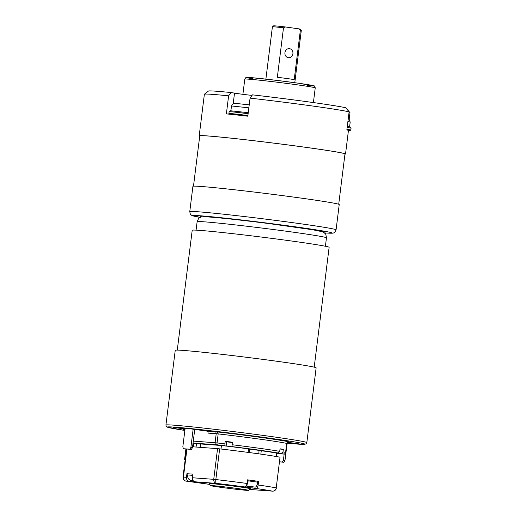 <?xml version="1.0" encoding="UTF-8"?>
<svg xmlns="http://www.w3.org/2000/svg" width="517" height="517" viewBox="0 0 517 517"><rect width="100%" height="100%" fill="white"/><g stroke="black" fill="none" stroke-linecap="round" stroke-linejoin="round"><path stroke-width="0.78" d="M314.207 367.148L329.129 247.32A68.987 1.803 -172.9 0 0 260.891 236.999A68.987 1.803 -172.9 0 0 192.208 230.265L177.279 350.093M191.393 449.422L183.445 448.724L189.804 449.195L190.876 447.457L192.466 447.677L191.393 449.422L189.804 449.195M185.138 428.238L182.818 446.856L183.445 448.724M193.145 429.194L190.876 447.457M194.741 429.42L192.466 447.677M283.911 462.243L282.321 462.017L283.394 460.279L284.983 460.498L283.911 462.243L279.613 461.92M279.626 461.817L282.321 462.017M284.169 454.049L283.394 460.279M287.213 442.61L284.983 460.498M283.497 27.815L277.332 77.291A14.56 0.381 7.1 0 1 287.465 78.59A14.56 0.381 7.1 0 1 294.212 79.631L300.377 30.154L298.981 28.862L285.158 26.942L283.497 27.815A14.56 0.381 -172.9 0 0 272.401 26.8A14.56 0.381 -172.9 0 0 272.401 26.806L265.887 79.107M294.787 82.707L301.301 30.406A14.56 0.381 -172.9 0 0 301.295 30.4A14.56 0.381 -172.9 0 0 300.377 30.154M298.981 28.862A13.468 0.355 7.1 0 1 300.345 29.178L301.295 30.4M272.401 26.8L273.622 25.85A13.468 0.355 7.1 0 1 285.158 26.942M288.357 57.697A4.55 4.026 -85.7 0 1 284.919 52.753A4.55 4.026 -85.7 0 1 289.262 48.643A4.55 4.026 -85.7 0 1 292.932 53.484A4.55 4.026 -85.7 0 1 288.583 57.723A4.55 4.026 -85.7 0 1 288.357 57.697M338.713 204.267L344.981 153.943A73.175 1.913 -172.9 0 0 272.601 142.996A73.175 1.913 -172.9 0 0 199.749 135.855L193.481 186.178M339.223 204.57A73.724 1.932 -172.9 0 0 266.307 193.539A73.724 1.932 -172.9 0 0 192.912 186.346L189.758 211.627A73.724 1.932 7.1 0 1 263.153 218.82A73.724 1.932 7.1 0 1 336.076 229.852L339.223 204.57M202.593 216.804L200.544 216.688L201.656 216.933M322.944 231.946L324.392 232.004L321.658 231.506M192.421 477.753L192.867 474.141L186.934 473.701L186.482 477.314A3.638 3.218 94.3 0 0 189.222 481.366L202.658 482.846L195.161 481.805A3.638 3.218 -85.7 0 1 192.421 477.753L213.734 479.337L217.56 448.64L192.583 446.785M217.56 448.64L219.654 448.859A48.236 1.26 7.1 0 1 280.04 457.228L276.22 487.925A3.638 3.49 102.1 0 1 272.304 491.131A44.598 1.17 -172.9 0 0 255.993 488.481C257.052 488.358 257.776 487.195 258.151 484.998A48.236 1.26 7.1 0 1 276.22 487.925L280.04 457.228M255.993 488.481L244.825 486.936A44.598 1.17 -172.9 0 0 216.474 483.395A3.638 1.112 -83.4 0 1 215.835 479.556A48.236 1.26 7.1 0 1 246.99 483.453L247.436 479.841A48.236 1.26 7.1 0 1 258.603 481.392L258.151 484.998M251.346 489.573A3.638 3.218 -85.7 0 1 251.165 489.56A3.638 3.218 -85.7 0 1 250.991 489.541L249.84 489.386M248.587 490.362L250.616 488.778A20.932 0.549 -172.9 0 0 235.177 486.31A20.932 0.549 -172.9 0 0 211.511 483.641A20.932 0.549 -172.9 0 0 209.088 483.608L210.671 485.637A19.116 0.498 -172.9 0 0 229.567 488.481A19.116 0.498 -172.9 0 0 248.587 490.362A19.116 0.498 -172.9 0 0 234.485 488.1A19.116 0.498 -172.9 0 0 212.881 485.663A19.116 0.498 -172.9 0 0 210.671 485.637M187.962 473.843L186.934 473.701M196.725 482.406L196.77 482.031M257.712 481.321L258.603 481.392M252.05 488.19L252.212 486.898M246.99 483.453C246.609 485.644 245.892 486.807 244.825 486.936M266.41 451.419L259.062 450.494L261.279 450.656L260.839 454.139M248.076 452.388L248.709 448.905L241.814 448.006M283.452 454.049A1.822 1.609 -85.7 0 0 283.542 454.055L276.589 453.538L283.607 454.029A50.97 1.331 -172.9 0 0 281.164 453.532L275.193 452.873M280.007 449.014L283.316 449.383A52.792 1.383 -172.9 0 0 280.033 448.801L279.723 451.328L277.881 452.957L271.91 452.291M277.881 452.957A50.97 1.331 -172.9 0 0 232.004 446.598L232.824 446.875M232.004 446.598L232.32 442.19A52.792 1.383 -172.9 0 0 225.153 441.318L224.83 445.725L225.651 446.003M283.316 449.383L282.999 451.91A52.792 1.383 7.1 0 1 285.584 452.433L286.709 443.405C287.2 442.203 288.021 441.712 289.165 441.919L288.564 441.899M185.047 429L173.117 427.346L187.529 428.419L206.671 431.068L215.789 431.753C217.134 431.882 217.928 432.6 218.174 433.905L217.05 442.933A52.792 1.383 7.1 0 1 224.837 443.844M287.168 442.998L299.188 443.896L287.575 442.287M278.747 361.519A70.991 1.861 7.1 0 1 316.139 367.833L306.827 442.591A70.991 1.861 7.1 0 0 269.435 436.277A70.991 1.861 7.1 0 0 165.931 425.039L175.244 350.28A70.991 1.861 7.1 0 1 278.747 361.519M193.287 441.111L215.085 442.733L216.209 433.705L208.041 433.097A1.822 1.609 94.3 0 0 206.671 431.068M226.155 446.068L226.679 441.841L232.282 442.52M226.679 441.841L225.153 441.318M281.164 453.532L282.999 451.91M184.86 430.48L183.147 429.317L184.912 430.086M216.209 433.705L215.789 431.753A54.608 1.428 7.1 0 1 289.165 441.919L288.9 441.899C288.783 441.447 288.092 441.964 286.819 443.444L286.709 443.405A52.792 1.383 -172.9 0 0 218.174 433.905L216.209 433.705M349.156 119.356L349.996 112.654L346.474 108.551M345.886 107.807L349.104 111.872A73.724 1.932 -172.9 0 0 250.06 98.14L252.458 94.857A70.079 1.835 7.1 0 1 345.886 107.807M199.717 136.087A73.724 1.932 7.1 0 1 199.207 135.784A73.724 1.932 7.1 0 1 223.441 137.36A73.724 1.932 7.1 0 1 302.251 146.841A73.724 1.932 7.1 0 1 345.524 154.008L348.445 130.536A73.724 1.932 -172.9 0 0 346.855 129.929L349.104 111.872M250.06 98.14L247.811 116.202A73.724 1.932 -172.9 0 0 226.368 113.889L228.617 95.832A73.724 1.932 -172.9 0 0 204.409 94.204A73.724 1.932 -172.9 0 0 204.377 94.249L199.207 135.784M345.524 154.008A73.724 1.932 7.1 0 1 344.949 154.176M204.409 94.204L208.474 91.044A70.079 1.835 7.1 0 1 231.015 92.543L228.617 95.832M252.05 95.412A12.744 0.336 7.1 0 1 234.518 93.125L231.015 92.543M249.213 452.543L249.504 449.066L259.069 450.391L258.784 453.848M193.003 443.392L193.843 443.457L193.423 446.843M248.515 448.885A44.236 1.157 -172.9 0 0 221.45 445.512L221.011 449.014M186.307 449.04L185.176 459.703M200.202 447.347L200.622 443.961L221.45 445.512M276.22 456.505L276.64 453.163A44.236 1.157 -172.9 0 0 261.279 450.656M196.673 443.851L193.843 443.457M200.609 444.09L196.686 443.799L196.021 447.037M248.503 448.989L249.504 449.066M246.525 485.256A4.55 2.12 -82.1 0 0 248.089 480.836L248.141 479.938M248.089 480.836L257.66 482.167L257.712 481.262M257.66 482.167A4.55 2.12 97.9 0 1 255.224 487.13L246.221 485.883M246.118 486.051L255.224 487.13M193.222 480.694L190.747 480.351A4.55 4.026 -85.7 0 1 187.736 474.955L187.975 473.779M197.126 221.709C198.405 218.723 199.187 217.437 199.465 217.857L200.518 217.282C201.094 217.03 201.578 216.442 209.876 217.069C220.979 217.877 245.607 220.604 269.338 223.635L312.397 229.71L322.414 231.745L325.141 233.51C325.51 233.173 325.949 234.615 326.46 237.82A65.168 1.706 -172.9 0 0 277.532 230.059A65.168 1.706 -172.9 0 0 204.687 221.851A65.168 1.706 -172.9 0 0 197.126 221.709L196.072 230.149M346.933 129.295A13.836 0.362 7.1 0 1 350.843 130.038L351.069 128.229L350.681 127.24L347.288 126.445A12.744 0.336 7.1 0 1 349.57 127.04M350.843 130.038L347.98 130.252A13.468 0.355 -172.9 0 0 346.888 129.67M351.069 128.229A13.836 0.362 -172.9 0 0 347.159 127.486M349.589 126.846L350.19 122.07L347.896 121.592M247.843 115.918A13.468 0.355 -172.9 0 0 232.256 114.083A13.468 0.355 -172.9 0 0 231.545 114.419L228.902 113.52A13.836 0.362 7.1 0 1 247.895 115.55M236.159 114.91L247.824 116.092L234.951 114.606L235.222 114.309M248.115 113.74A13.836 0.362 -172.9 0 0 229.128 111.717L228.902 113.52M324.527 232.908A70.079 1.835 -172.9 0 0 262.694 222.53A70.079 1.835 -172.9 0 0 200.202 217.424L191.497 215.253L190.314 214.07L189.758 211.627M219.654 448.859L215.835 479.556L213.734 479.337A3.638 3.218 -85.7 0 0 216.474 483.395L195.161 481.805M186.921 449.086L183.432 477.081L186.482 477.314M189.222 481.366L209.702 484.397L186.126 481.133A3.638 1.7 -82.1 0 0 186.172 481.14A3.638 3.218 94.3 0 1 183.432 477.081L183.012 477.075A3.638 3.638 0 0 0 186.126 481.133A3.638 1.7 -82.1 0 1 186.036 481.114M250.991 489.541L272.304 491.131A3.638 3.218 -85.7 0 0 272.485 491.15A3.638 3.638 0 0 0 276.369 487.97M273.118 491.124A3.638 3.218 -85.7 0 1 272.485 491.15L251.165 489.56M248.851 107.833L231.493 105.959L230.899 110.735M224.83 445.725A50.97 1.331 -172.9 0 0 217.437 444.859L193.048 443.017M232.01 444.717A52.792 1.383 7.1 0 1 279.723 451.328M183.625 429.433A54.595 1.428 7.1 0 1 183.147 429.317L184.989 429.459M306.827 442.591L305.915 443.98L303.776 444.368L287.142 443.192A69.175 1.809 -172.9 0 0 283.956 440.258A69.175 1.809 -172.9 0 0 188.692 428.393A69.175 1.809 -172.9 0 0 184.84 430.448L167.372 427.171L166.119 426.111L165.931 425.039M283.607 454.029A1.822 1.764 -77.1 0 0 285.584 452.433L286.819 443.444M216.455 444.762A1.822 1.609 -85.7 0 1 215.085 442.733L217.05 442.933A1.822 0.62 96.6 0 0 217.437 444.859M253.078 78.83A33.676 0.879 7.1 0 1 256.846 78.151A33.676 0.879 7.1 0 1 300.241 83.476A33.676 0.879 7.1 0 1 309.748 85.783A33.676 0.879 7.1 0 1 307.266 85.583M313.405 102.573L315.234 87.89A35.499 0.931 -172.9 0 0 280.124 82.578A35.499 0.931 -172.9 0 0 244.787 79.114L242.893 94.32M233.219 103.549L234.518 93.125M193.1 480.526L190.747 480.351M187.736 474.955L192.718 475.33M326.46 237.82L325.406 246.26M350.19 122.07L349.188 119.382L348.245 118.794M248.25 112.693L230.214 110.735L229.128 111.717M324.062 232.876C333.4 233.522 332.896 233.07 333.471 232.947C334.066 233.309 334.938 232.275 336.076 229.852M186.501 449.053L183.012 477.075M231.493 105.959L233.122 103.6L234.253 103.251L249.226 104.854M283.542 454.055C283.891 453.558 283.936 455.348 285.694 452.472M315.234 87.89C314.821 86.339 314.42 85.68 314.039 85.906L298.206 83.185L277.403 80.458L252.115 77.712L246.286 77.511C246.215 77.098 245.717 77.634 244.787 79.114M184.556 459.684L185.887 449.008"/></g></svg>

